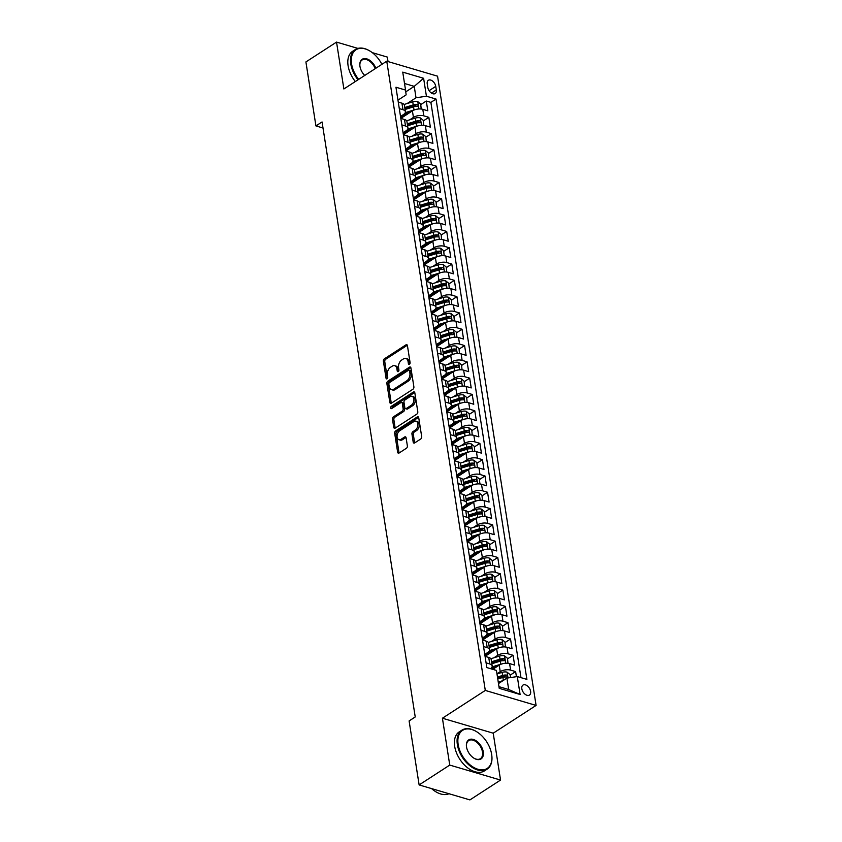 <?xml version="1.0" encoding="UTF-8"?>
<svg xmlns="http://www.w3.org/2000/svg" width="842" height="842" viewBox="0 0 842 842"><rect width="100%" height="100%" fill="white"/><g stroke="black" fill="none" stroke-linecap="round" stroke-linejoin="round"><path stroke-width="1.26" d="M409.433 364.312A1.274 0.81 -73.6 0 0 410.096 362.649L407.433 345.652A1.821 1.158 -73.6 0 0 406.749 344.683A1.821 1.158 -73.6 0 0 405.981 344.831L384.341 358.85A1.821 1.158 -73.6 0 0 383.384 361.229L386.046 378.226A1.274 0.81 -73.6 0 0 387.73 377.132L387.383 374.932A5.831 3.715 -73.6 0 1 390.435 367.322L392.235 366.154A5.831 3.715 -73.6 0 1 394.688 365.681A5.831 3.715 -73.6 0 1 396.887 368.785L397.235 370.985A1.274 0.81 -73.6 0 0 398.919 369.891L398.571 367.691A5.831 3.715 -73.6 0 1 401.613 360.081L403.423 358.913A5.831 3.715 -73.6 0 1 405.876 358.439A5.831 3.715 -73.6 0 1 408.075 361.544L408.412 363.744A1.274 0.81 -73.6 0 0 409.433 364.312M530.618 691.377A5.947 3.673 57.1 0 0 527.502 686.019A5.947 3.673 57.1 0 0 522.987 685.083A5.947 3.673 57.1 0 0 521.83 688.777A5.947 3.673 57.1 0 0 524.945 694.134A5.947 3.673 57.1 0 0 529.45 695.071A5.947 3.673 57.1 0 0 530.618 691.377M413.201 442.103A1.821 1.158 -73.6 0 0 413.896 443.081A1.821 1.158 -73.6 0 0 414.653 442.924L420.726 438.998A1.821 1.158 -73.6 0 0 421.684 436.619L418.727 417.737A1.821 1.158 -73.6 0 0 418.042 416.769A1.821 1.158 -73.6 0 0 417.274 416.916L395.624 430.936A1.821 1.158 -73.6 0 0 394.677 433.314L397.635 452.196A1.821 1.158 -73.6 0 0 398.319 453.164A1.821 1.158 -73.6 0 0 399.087 453.017L406.423 448.26A1.821 1.158 -73.6 0 0 407.37 445.881L406.107 437.808A1.821 1.158 -73.6 0 0 405.423 436.83A1.821 1.158 -73.6 0 0 404.655 436.977L401.013 439.335A4.873 3.105 -73.6 0 1 398.961 439.735A4.873 3.105 -73.6 0 1 397.077 435.693A4.873 3.105 -73.6 0 1 399.676 430.778L413.927 421.547A4.873 3.105 -73.6 0 1 415.98 421.147A4.873 3.105 -73.6 0 1 417.864 425.199A4.873 3.105 -73.6 0 1 415.264 430.104L412.896 431.651A1.821 1.158 -73.6 0 0 411.938 434.03L413.201 442.103L414.58 442.513A1.821 1.158 -73.6 0 0 414.685 442.913M442.418 718.215L449.754 765.083L419.127 784.923L469.92 799.9L500.548 780.06L493.212 733.193L536.091 705.428L485.297 690.44L442.418 718.215L493.212 733.193M357.903 48.404L336.537 42.1L343.873 88.968L386.752 61.192L485.297 690.44M336.537 42.1L305.909 61.94L315.929 125.921L323.002 128.005M419.127 784.923L409.107 720.931L415.232 716.963L322.054 121.953L315.929 125.921M412.938 389.236A1.821 1.158 -73.6 0 0 413.885 386.857L410.928 367.975A1.821 1.158 -73.6 0 0 410.243 366.996A1.821 1.158 -73.6 0 0 409.475 367.154L387.836 381.163A1.821 1.158 -73.6 0 0 386.878 383.552L389.835 402.423A1.821 1.158 -73.6 0 0 390.53 403.402A1.821 1.158 -73.6 0 0 391.288 403.255L412.938 389.236M414.832 392.856L417.79 411.738A1.821 1.158 -73.6 0 1 416.832 414.117L395.193 428.136A1.821 1.158 -73.6 0 1 394.424 428.283A1.821 1.158 -73.6 0 1 393.74 427.315L392.467 419.232A1.821 1.158 -73.6 0 1 393.425 416.853L402.202 411.17A1.821 1.158 -73.6 0 0 403.15 408.791L402.308 403.423A1.821 1.158 -73.6 0 0 401.623 402.455A1.821 1.158 -73.6 0 0 400.855 402.602L391.719 408.528A1.274 0.81 -73.6 0 1 391.372 406.286L413.38 392.035A1.821 1.158 -73.6 0 1 414.138 391.888A1.821 1.158 -73.6 0 1 414.832 392.856M516.43 676.694L515.63 671.59L510.147 675.137M496.959 673.779L500.232 671.663A7.431 3.41 -8.9 0 1 510.62 670.116L509.599 663.591L514.609 665.064L513.083 655.287L507.6 658.833M491.833 669.053L494.359 667.411M493.917 657.802L497.675 655.36A7.431 3.41 -8.9 0 1 508.063 653.813L507.042 647.288L512.062 648.772L510.526 638.983L505.042 642.541M484.939 655.56L491.802 651.108M491.36 641.499L495.117 639.067A7.431 3.41 -8.9 0 1 505.516 637.51L504.495 630.984L509.505 632.468L507.968 622.68L502.495 626.237M482.382 639.257L489.255 634.805M488.813 625.196L492.57 622.764A7.431 3.41 -8.9 0 1 502.958 621.207L501.937 614.681L506.947 616.165L505.421 606.387L499.938 609.934M479.835 622.954L486.697 618.502M486.255 608.892L490.012 606.461A7.431 3.41 -8.9 0 1 500.411 604.903L499.39 598.388L504.4 599.862L502.863 590.084L497.38 593.631M477.277 606.65L484.15 602.209M483.708 592.589L487.465 590.158A7.431 3.41 -8.9 0 1 497.854 588.6L496.833 582.085L501.843 583.559L500.316 573.781L494.833 577.328M474.73 590.347L481.592 585.906M481.15 576.286L484.908 573.855A7.431 3.41 -8.9 0 1 495.307 572.297L494.286 565.782L499.295 567.255L497.759 557.478L492.275 561.025M472.173 574.044L479.045 569.602M478.593 559.993L482.361 557.551A7.431 3.41 -8.9 0 1 492.749 556.004L491.728 549.479L496.738 550.952L495.212 541.174L489.728 544.721M469.625 557.751L476.488 553.299M476.046 543.69L479.803 541.248A7.431 3.41 -8.9 0 1 490.202 539.701L489.181 533.175L494.191 534.659L492.654 524.871L487.171 528.429M467.068 541.448L473.941 536.996M473.488 527.387L477.256 524.955A7.431 3.41 -8.9 0 1 487.644 523.398L486.623 516.872L491.633 518.356L490.107 508.568L484.624 512.125M464.51 525.145L471.383 520.693M470.941 511.083L474.699 508.652A7.431 3.41 -8.9 0 1 485.097 507.094L484.066 500.569L489.086 502.053L487.55 492.275L482.066 495.822M461.963 508.842L468.836 504.39M468.384 494.78L472.151 492.349A7.431 3.41 -8.9 0 1 482.54 490.791L481.519 484.276L486.529 485.75L485.003 475.972L479.519 479.519M459.406 492.538L466.279 488.097M465.837 478.477L469.594 476.046A7.431 3.41 -8.9 0 1 479.982 474.488L478.961 467.973L483.982 469.447L482.445 459.669L476.961 463.216M456.859 476.235L463.721 471.794M463.279 462.174L467.036 459.743A7.431 3.41 -8.9 0 1 477.435 458.185L476.414 451.67L481.424 453.143L479.887 443.366L474.414 446.913M454.301 459.932L461.174 455.49M460.732 445.881L464.489 443.439A7.431 3.41 -8.9 0 1 474.877 441.892L473.857 435.367L478.866 436.84L477.34 427.062L471.857 430.609M451.754 443.639L458.616 439.187M458.174 429.578L461.932 427.136A7.431 3.41 -8.9 0 1 472.33 425.589L471.31 419.063L476.319 420.547L474.783 410.759L469.299 414.317M449.196 427.336L456.069 422.884M455.627 413.275L459.385 410.833A7.431 3.41 -8.9 0 1 469.773 409.286L468.752 402.76L473.762 404.244L472.236 394.456L466.752 398.013M446.649 411.033L453.512 406.581M453.07 396.971L456.827 394.54A7.431 3.41 -8.9 0 1 467.226 392.982L466.205 386.457L471.215 387.941L469.678 378.163L464.195 381.71M444.092 394.73L450.965 390.278M450.512 380.668L454.28 378.237A7.431 3.41 -8.9 0 1 464.668 376.679L463.647 370.164L468.657 371.638L467.131 361.86L461.648 365.407M441.545 378.426L448.407 373.985M447.965 364.365L451.722 361.934A7.431 3.41 -8.9 0 1 462.121 360.376L461.1 353.861L466.11 355.335L464.573 345.557L459.09 349.104M438.987 362.123L445.86 357.682M445.407 348.062L449.175 345.63A7.431 3.41 -8.9 0 1 459.564 344.073L458.543 337.558L463.553 339.031L462.026 329.254L456.543 332.8M436.43 345.82L443.302 341.378M442.86 331.769L446.618 329.327A7.431 3.41 -8.9 0 1 457.017 327.78L455.985 321.255L461.006 322.728L459.469 312.95L453.985 316.497M433.883 329.527L440.755 325.075M440.303 315.466L444.071 313.024A7.431 3.41 -8.9 0 1 454.459 311.477L453.438 304.951L458.448 306.435L456.922 296.647L451.438 300.205M431.325 313.224L438.198 308.772M437.756 299.163L441.513 296.721A7.431 3.41 -8.9 0 1 451.901 295.174L450.88 288.648L455.901 290.132L454.364 280.344L448.881 283.901M428.778 296.921L435.64 292.469M435.198 282.859L438.966 280.428A7.431 3.41 -8.9 0 1 449.354 278.87L448.333 272.345L453.343 273.829L451.807 264.051L446.334 267.598M426.22 280.618L433.093 276.165M432.651 266.556L436.409 264.125A7.431 3.41 -8.9 0 1 446.797 262.567L445.776 256.052L450.786 257.526L449.26 247.748L443.776 251.295M423.673 264.314L430.536 259.862M430.094 250.253L433.851 247.822A7.431 3.41 -8.9 0 1 444.25 246.264L443.229 239.749L448.239 241.222L446.702 231.445L441.219 234.992M421.116 248.011L427.989 243.57M427.547 233.95L431.304 231.518A7.431 3.41 -8.9 0 1 441.692 229.961L440.671 223.446L445.681 224.919L444.155 215.142L438.671 218.688M418.569 231.708L425.431 227.266M424.989 217.657L428.746 215.215A7.431 3.41 -8.9 0 1 439.145 213.668L438.124 207.143L443.134 208.616L441.597 198.838L436.114 202.385M416.011 215.415L422.884 210.963M422.431 201.354L426.199 198.912A7.431 3.41 -8.9 0 1 436.588 197.365L435.567 190.839L440.577 192.323L439.05 182.535L433.567 186.093M413.464 199.112L420.326 194.66M419.884 185.051L423.642 182.609A7.431 3.41 -8.9 0 1 434.04 181.062L433.02 174.536L438.029 176.02L436.493 166.232L431.009 169.789M410.907 182.809L417.779 178.357M417.327 168.747L421.095 166.316A7.431 3.41 -8.9 0 1 431.483 164.758L430.462 158.233L435.472 159.717L433.946 149.939L428.462 153.486M408.349 166.505L415.222 162.053M414.78 152.444L418.537 150.013A7.431 3.41 -8.9 0 1 428.936 148.455L427.904 141.94L432.925 143.414L431.388 133.636L425.905 137.183M405.802 150.202L412.675 145.75M412.222 136.141L415.99 133.71A7.431 3.41 -8.9 0 1 426.378 132.152L425.357 125.637L430.367 127.11L428.841 117.333L423.821 115.849A7.431 3.41 171.1 0 0 413.433 117.406L409.675 119.838M403.244 133.899L410.117 129.458M423.358 120.88L428.841 117.333M509.599 663.591A7.431 3.41 171.1 0 0 499.211 665.148L492.759 669.327M507.042 647.288A7.431 3.41 171.1 0 0 496.654 648.845L485.066 656.35L488.728 657.434A7.431 3.41 171.1 0 1 491.17 659.465L492.191 665.98A7.431 3.41 -8.9 0 1 490.486 668.653M504.495 630.984A7.431 3.41 171.1 0 0 494.096 632.542L482.508 640.046M501.937 614.681A7.431 3.41 171.1 0 0 491.549 616.239L479.961 623.743L483.624 624.838A7.431 3.41 171.1 0 1 486.066 626.858L487.086 633.373A7.431 3.41 -8.9 0 1 485.234 636.152L482.203 638.11M499.39 598.388A7.431 3.41 171.1 0 0 488.992 599.936L477.403 607.45L481.077 608.534A7.431 3.41 171.1 0 1 483.508 610.555L484.539 617.081A7.431 3.41 -8.9 0 1 482.687 619.849L479.656 621.806M496.833 582.085A7.431 3.41 171.1 0 0 486.444 583.632L474.846 591.147L478.519 592.231A7.431 3.41 171.1 0 1 480.961 594.252L481.982 600.778A7.431 3.41 -8.9 0 1 480.129 603.546L477.098 605.503M494.286 565.782A7.431 3.41 171.1 0 0 483.887 567.34L472.299 574.844L475.972 575.928A7.431 3.41 171.1 0 1 478.403 577.949L479.424 584.474A7.431 3.41 -8.9 0 1 477.582 587.242L474.551 589.211M491.728 549.479A7.431 3.41 171.1 0 0 481.34 551.036L469.741 558.541L473.415 559.625A7.431 3.41 171.1 0 1 475.856 561.646L476.877 568.171A7.431 3.41 -8.9 0 1 475.025 570.939L471.994 572.907M489.181 533.175A7.431 3.41 171.1 0 0 478.782 534.733L467.194 542.237L470.857 543.322A7.431 3.41 171.1 0 1 473.299 545.353L474.32 551.868A7.431 3.41 -8.9 0 1 472.478 554.636L469.447 556.604M486.623 516.872A7.431 3.41 171.1 0 0 476.235 518.43L464.637 525.934L468.31 527.018A7.431 3.41 171.1 0 1 470.752 529.05L471.773 535.565A7.431 3.41 -8.9 0 1 469.92 538.333L466.889 540.301M484.066 500.569A7.431 3.41 171.1 0 0 473.678 502.127L462.09 509.631L465.752 510.726A7.431 3.41 171.1 0 1 468.194 512.746L469.215 519.261A7.431 3.41 -8.9 0 1 467.363 522.04L464.331 523.998M481.519 484.276A7.431 3.41 171.1 0 0 471.131 485.823L459.532 493.338L463.205 494.422A7.431 3.41 171.1 0 1 465.647 496.443L466.668 502.969A7.431 3.41 -8.9 0 1 464.816 505.737L461.784 507.694M478.961 467.973A7.431 3.41 171.1 0 0 468.573 469.52L456.985 477.035L460.648 478.119A7.431 3.41 171.1 0 1 463.089 480.14L464.11 486.665A7.431 3.41 -8.9 0 1 462.258 489.434L459.227 491.391M476.414 451.67A7.431 3.41 171.1 0 0 466.015 453.228L454.427 460.732L458.101 461.816A7.431 3.41 171.1 0 1 460.542 463.837L461.563 470.362A7.431 3.41 -8.9 0 1 459.711 473.13L456.68 475.098M473.857 435.367A7.431 3.41 171.1 0 0 463.468 436.924L451.88 444.429L455.543 445.513A7.431 3.41 171.1 0 1 457.985 447.534L459.006 454.059A7.431 3.41 -8.9 0 1 457.153 456.827L454.122 458.795M471.31 419.063A7.431 3.41 171.1 0 0 460.911 420.621L449.323 428.125L452.996 429.209A7.431 3.41 171.1 0 1 455.427 431.241L456.459 437.756A7.431 3.41 -8.9 0 1 454.606 440.524L451.575 442.492M468.752 402.76A7.431 3.41 171.1 0 0 458.364 404.318L446.765 411.822L450.438 412.906A7.431 3.41 171.1 0 1 452.88 414.938L453.901 421.453A7.431 3.41 -8.9 0 1 452.049 424.221L449.018 426.189M466.205 386.457A7.431 3.41 171.1 0 0 455.806 388.015L444.218 395.519L447.891 396.614A7.431 3.41 171.1 0 1 450.323 398.634L451.344 405.149A7.431 3.41 -8.9 0 1 449.502 407.928L446.47 409.886M463.647 370.164A7.431 3.41 171.1 0 0 453.259 371.711L441.661 379.226L445.334 380.31A7.431 3.41 171.1 0 1 447.776 382.331L448.797 388.857A7.431 3.41 -8.9 0 1 446.944 391.625L443.913 393.582M461.1 353.861A7.431 3.41 171.1 0 0 450.702 355.408L439.114 362.923L442.776 364.007A7.431 3.41 171.1 0 1 445.218 366.028L446.239 372.553A7.431 3.41 -8.9 0 1 444.397 375.322L441.366 377.279M458.543 337.558A7.431 3.41 171.1 0 0 448.154 339.115L436.556 346.62L440.229 347.704A7.431 3.41 171.1 0 1 442.671 349.725L443.692 356.25A7.431 3.41 -8.9 0 1 441.839 359.018L438.808 360.976M455.985 321.255A7.431 3.41 171.1 0 0 445.597 322.812L434.009 330.317L437.672 331.401A7.431 3.41 171.1 0 1 440.113 333.421L441.134 339.947A7.431 3.41 -8.9 0 1 439.292 342.715L436.251 344.683M453.438 304.951A7.431 3.41 171.1 0 0 443.05 306.509L431.451 314.013L435.125 315.097A7.431 3.41 171.1 0 1 437.566 317.129L438.587 323.644A7.431 3.41 -8.9 0 1 436.735 326.412L433.704 328.38M450.88 288.648A7.431 3.41 171.1 0 0 440.492 290.206L428.904 297.71L432.567 298.794A7.431 3.41 171.1 0 1 435.009 300.826L436.03 307.341A7.431 3.41 -8.9 0 1 434.177 310.109L431.146 312.077M448.333 272.345A7.431 3.41 171.1 0 0 437.935 273.903L426.347 281.407M445.776 256.052A7.431 3.41 171.1 0 0 435.388 257.599L423.8 265.114L427.462 266.198A7.431 3.41 171.1 0 1 429.904 268.219L430.925 274.745A7.431 3.41 -8.9 0 1 429.073 277.513L426.041 279.47M443.229 239.749A7.431 3.41 171.1 0 0 432.83 241.296L421.242 248.811L424.915 249.895A7.431 3.41 171.1 0 1 427.347 251.916L428.378 258.441A7.431 3.41 -8.9 0 1 426.526 261.209L423.494 263.167M440.671 223.446A7.431 3.41 171.1 0 0 430.283 224.993L418.685 232.508L422.358 233.592A7.431 3.41 171.1 0 1 424.8 235.613L425.82 242.138A7.431 3.41 -8.9 0 1 423.968 244.906L420.937 246.864M438.124 207.143A7.431 3.41 171.1 0 0 427.725 208.7L416.137 216.205L419.811 217.289A7.431 3.41 171.1 0 1 422.242 219.309L423.263 225.835A7.431 3.41 -8.9 0 1 421.421 228.603L418.39 230.571M435.567 190.839A7.431 3.41 171.1 0 0 425.178 192.397L413.58 199.901L417.253 200.985A7.431 3.41 171.1 0 1 419.695 203.017L420.716 209.532A7.431 3.41 -8.9 0 1 418.863 212.3L415.832 214.268M433.02 174.536A7.431 3.41 171.1 0 0 422.621 176.094L411.033 183.598L414.696 184.682A7.431 3.41 171.1 0 1 417.137 186.714L418.158 193.228A7.431 3.41 -8.9 0 1 416.316 195.997L413.285 197.965M430.462 158.233A7.431 3.41 171.1 0 0 420.074 159.791L408.475 167.295L412.148 168.379A7.431 3.41 171.1 0 1 414.59 170.41L415.611 176.925A7.431 3.41 -8.9 0 1 413.759 179.693L410.728 181.661M427.904 141.94A7.431 3.41 171.1 0 0 417.516 143.487L405.928 150.992L409.591 152.086A7.431 3.41 171.1 0 1 412.033 154.107L413.054 160.622A7.431 3.41 -8.9 0 1 411.212 163.401L408.17 165.358M425.357 125.637A7.431 3.41 171.1 0 0 414.969 127.184L403.371 134.699L407.044 135.783A7.431 3.41 171.1 0 1 409.486 137.804L410.507 144.329A7.431 3.41 -8.9 0 1 408.654 147.097L405.623 149.055M427.231 83.863L427.799 87.452A5.757 3.557 57.1 0 0 430.82 92.631A5.757 3.557 57.1 0 0 435.177 93.536A5.757 3.557 57.1 0 0 436.303 89.957L435.746 86.379A5.757 3.557 57.1 0 0 432.725 81.19A5.757 3.557 57.1 0 0 428.357 80.285A5.757 3.557 57.1 0 0 427.231 83.863M536.091 705.428L437.556 76.18L386.752 61.192M498.969 686.662L508.694 689.524L506.905 678.115L517.293 676.558L526.903 679.399L436.03 99.051L426.42 96.22L416.022 97.777L407.118 103.545M517.293 676.558L520.103 694.492L499.232 688.335L496.433 670.411L486.823 667.569L395.94 87.231L405.549 90.062L402.739 72.128L423.61 78.285L426.42 96.22M484.76 654.413L487.792 652.445A7.431 3.41 -8.9 0 0 489.644 649.677L488.623 643.162A7.431 3.41 171.1 0 0 486.181 641.13L482.508 640.057M428.599 295.774L431.63 293.805A7.431 3.41 -8.9 0 0 433.483 291.037L432.462 284.522A7.431 3.41 171.1 0 0 430.02 282.502L426.347 281.417M403.065 132.752L406.097 130.794A7.431 3.41 -8.9 0 0 407.949 128.026L406.928 121.501A7.431 3.41 171.1 0 0 404.486 119.48L400.824 118.396L412.412 110.881A7.431 3.41 171.1 0 1 422.8 109.334L427.82 110.807L426.284 101.029L430.883 102.387L436.03 99.051M400.518 116.459L403.55 114.491A7.431 3.41 171.1 0 0 405.402 111.723A7.431 3.41 171.1 0 0 402.96 109.702L399.287 108.618M405.402 111.723L404.381 105.197A7.431 3.41 171.1 0 0 401.939 103.177L398.266 102.093M486.087 662.875L489.749 663.959A7.431 3.41 -8.9 0 1 492.191 665.98M483.529 646.572L487.202 647.656A7.431 3.41 -8.9 0 1 489.644 649.677M480.982 630.269L484.645 631.353A7.431 3.41 -8.9 0 1 487.086 633.373M478.424 613.965L482.098 615.049A7.431 3.41 -8.9 0 1 484.539 617.081M475.877 597.673L479.54 598.746A7.431 3.41 -8.9 0 1 481.982 600.778M473.32 581.369L476.993 582.453A7.431 3.41 -8.9 0 1 479.424 584.474M470.762 565.066L474.435 566.15A7.431 3.41 -8.9 0 1 476.877 568.171M468.215 548.763L471.878 549.847A7.431 3.41 -8.9 0 1 474.32 551.868M465.658 532.46L469.331 533.544A7.431 3.41 -8.9 0 1 471.773 535.565M463.111 516.157L466.773 517.241A7.431 3.41 -8.9 0 1 469.215 519.261M460.553 499.853L464.226 500.937A7.431 3.41 -8.9 0 1 466.668 502.969M458.006 483.561L461.669 484.634A7.431 3.41 -8.9 0 1 464.11 486.665M455.448 467.257L459.122 468.341A7.431 3.41 -8.9 0 1 461.563 470.362M452.901 450.954L456.564 452.038A7.431 3.41 -8.9 0 1 459.006 454.059M450.344 434.651L454.017 435.735A7.431 3.41 -8.9 0 1 456.459 437.756M447.797 418.348L451.459 419.432A7.431 3.41 -8.9 0 1 453.901 421.453M445.239 402.044L448.912 403.129A7.431 3.41 -8.9 0 1 451.344 405.149M442.682 385.741L446.355 386.825A7.431 3.41 -8.9 0 1 448.797 388.857M440.134 369.449L443.797 370.522A7.431 3.41 -8.9 0 1 446.239 372.553M437.577 353.145L441.25 354.219A7.431 3.41 -8.9 0 1 443.692 356.25M435.03 336.842L438.693 337.926A7.431 3.41 -8.9 0 1 441.134 339.947M432.472 320.539L436.145 321.623A7.431 3.41 -8.9 0 1 438.587 323.644M429.925 304.236L433.588 305.32A7.431 3.41 -8.9 0 1 436.03 307.341M427.368 287.932L431.041 289.017A7.431 3.41 -8.9 0 1 433.483 291.037M424.821 271.629L428.483 272.713A7.431 3.41 -8.9 0 1 430.925 274.745M422.263 255.337L425.936 256.41A7.431 3.41 -8.9 0 1 428.378 258.441M419.716 239.033L423.379 240.107A7.431 3.41 -8.9 0 1 425.82 242.138M417.158 222.73L420.832 223.814A7.431 3.41 -8.9 0 1 423.263 225.835M414.601 206.427L418.274 207.511A7.431 3.41 -8.9 0 1 420.716 209.532M412.054 190.124L415.716 191.208A7.431 3.41 -8.9 0 1 418.158 193.228M409.496 173.82L413.169 174.904A7.431 3.41 -8.9 0 1 415.611 176.925M406.949 157.517L410.612 158.601A7.431 3.41 -8.9 0 1 413.054 160.622M404.392 141.224L408.065 142.298A7.431 3.41 -8.9 0 1 410.507 144.329M401.844 124.921L405.507 125.995A7.431 3.41 -8.9 0 1 407.949 128.026M426.378 132.152L431.388 133.636M428.936 148.455L433.946 149.939M431.483 164.758L436.493 166.232M434.04 181.062L439.05 182.535M436.588 197.365L441.597 198.838M439.145 213.668L444.155 215.142M441.692 229.961L446.702 231.445M444.25 246.264L449.26 247.748M446.797 262.567L451.807 264.051M449.354 278.87L454.364 280.344M451.901 295.174L456.922 296.647M454.459 311.477L459.469 312.95M457.017 327.78L462.026 329.254M459.564 344.073L464.573 345.557M462.121 360.376L467.131 361.86M464.668 376.679L469.678 378.163M467.226 392.982L472.236 394.456M469.773 409.286L474.783 410.759M472.33 425.589L477.34 427.062M474.877 441.892L479.887 443.366M477.435 458.185L482.445 459.669M479.982 474.488L485.003 475.972M482.54 490.791L487.55 492.275M485.097 507.094L490.107 508.568M487.644 523.398L492.654 524.871M490.202 539.701L495.212 541.174M492.749 556.004L497.759 557.478M495.307 572.297L500.316 573.781M497.854 588.6L502.863 590.084M500.411 604.903L505.421 606.387M502.958 621.207L507.968 622.68M505.516 637.51L510.526 638.983M508.063 653.813L513.083 655.287M510.62 670.116L515.63 671.59M520.966 677.642L430.883 102.387M506.905 678.115L498.485 683.567M416.022 97.777L414.243 86.358L404.518 83.495M405.77 91.841L414.243 86.358L423.61 78.285M397.961 100.156L406.139 94.862L405.549 90.062M388.036 61.571L387.331 57.077L372.29 52.646M449.754 765.083L500.548 780.06M400.697 117.596L407.56 113.154M420.8 104.576L426.284 101.029M520.103 694.492L508.694 689.524M409.77 363.986L409.444 361.944A5.831 3.715 -73.6 0 0 407.244 358.839L405.876 358.439M394.688 365.681L396.066 366.081A5.831 3.715 -73.6 0 1 398.255 369.185L398.582 371.238M407.328 345.252L385.71 359.25A1.821 1.158 -73.6 0 0 384.762 361.628L387.394 378.479M410.822 367.575L389.204 381.573A1.821 1.158 -73.6 0 0 388.257 383.952L391.214 402.834A1.821 1.158 -73.6 0 0 391.32 403.234M409.528 370.817A1.274 0.81 -73.6 0 0 408.507 370.248L389.509 382.552A1.274 0.81 -73.6 0 0 388.846 384.215L389.204 386.541A5.831 3.715 -73.6 0 0 391.404 389.646A5.831 3.715 -73.6 0 0 393.856 389.162L406.844 380.752A5.831 3.715 -73.6 0 0 409.886 373.143L409.528 370.817L410.896 371.227A1.274 0.81 -73.6 0 0 410.412 370.543L409.044 370.143M391.404 389.646L392.772 390.046A5.831 3.715 -73.6 0 0 395.224 389.572L393.856 389.162M410.896 371.227L411.264 373.543A5.831 3.715 -73.6 0 1 408.212 381.163L395.224 389.572M401.623 402.455L403.002 402.865A1.821 1.158 -73.6 0 1 403.686 403.834L404.528 409.191A1.821 1.158 -73.6 0 1 403.571 411.57L394.793 417.253A1.821 1.158 -73.6 0 0 393.845 419.632L395.108 427.715A1.821 1.158 -73.6 0 0 395.214 428.115M414.717 392.456L392.74 406.686A1.274 0.81 -73.6 0 0 392.067 408.296M411.306 405.265A4.873 3.105 -73.6 0 0 413.906 400.35A4.873 3.105 -73.6 0 0 412.022 396.308A4.873 3.105 -73.6 0 0 409.97 396.708L404.949 399.961A1.821 1.158 -73.6 0 0 403.992 402.339L404.834 407.696A1.821 1.158 -73.6 0 0 405.518 408.665A1.821 1.158 -73.6 0 0 406.286 408.517L411.306 405.265L412.685 405.676A4.873 3.105 -73.6 0 0 415.274 400.76A4.873 3.105 -73.6 0 0 413.39 396.708L412.022 396.308M405.518 408.665L406.897 409.075A1.821 1.158 -73.6 0 0 407.665 408.917L406.286 408.517M412.685 405.676L407.665 408.917M415.98 421.147L417.348 421.558A4.873 3.105 -73.6 0 1 419.232 425.599A4.873 3.105 -73.6 0 1 416.643 430.515L414.264 432.051A1.821 1.158 -73.6 0 0 413.317 434.43L414.58 442.513M398.961 439.735L400.339 440.145A4.873 3.105 -73.6 0 0 402.392 439.745L401.013 439.335M406.002 437.408L402.392 439.745M418.611 417.337L397.003 431.336A1.821 1.158 -73.6 0 0 396.045 433.714L399.003 452.596A1.821 1.158 -73.6 0 0 399.119 452.996M421.179 109.018L420.716 104.029L417.716 101.587A4.926 2.263 171.1 0 0 412.748 101.808L404.076 104.482M414.874 109.734A4.926 2.263 171.1 0 0 414.022 109.955L405.276 112.649M410.138 112.354L403.823 114.301M405.044 109.481L413.538 106.86A4.926 2.263 -8.9 0 1 417.327 106.439C418.485 105.966 418.379 105.313 417.022 104.482A4.926 2.263 171.1 0 0 413.233 104.903L404.739 107.523M404.918 108.671L414.106 105.839A2.505 1.147 -8.9 0 1 415.253 105.618L417.022 104.482M417.327 106.439L417.885 106.324M381.91 64.339A22.66 14.019 57.1 0 0 369.985 51.067A22.66 14.019 57.1 0 0 351.567 63.855A22.66 14.019 57.1 0 0 358.681 79.38M358.018 79.811A23.218 14.367 -122.9 0 1 350.788 63.971A23.218 14.367 -122.9 0 1 355.324 49.552A23.218 14.367 -122.9 0 1 369.659 50.878A23.218 14.367 -122.9 0 1 369.827 50.973M364.723 75.464A11.335 7.01 -122.9 0 1 359.944 66.329A11.335 7.01 -122.9 0 1 359.892 65.939A11.335 7.01 -122.9 0 1 365.702 58.624A11.335 7.01 -122.9 0 1 375.869 68.244M355.324 81.548A23.218 14.367 -122.9 0 1 348.093 65.718A23.218 14.367 -122.9 0 1 352.63 51.288L355.324 49.552M375.195 68.686A10.778 6.662 57.1 0 0 362.092 59.992A10.778 6.662 57.1 0 0 359.913 66.129M491.644 754.337A22.66 14.019 57.1 0 0 476.561 731.666A22.66 14.019 57.1 0 0 458.143 744.454A22.66 14.019 57.1 0 0 477.677 769.188A22.66 14.019 57.1 0 0 491.76 755.127A22.66 14.019 57.1 0 0 491.644 754.337M491.781 755.316A23.218 14.367 -122.9 0 1 491.802 755.506A23.218 14.367 -122.9 0 1 487.15 769.125A23.218 14.367 -122.9 0 1 469.552 765.473A23.218 14.367 -122.9 0 1 457.364 744.57A23.218 14.367 -122.9 0 1 461.911 730.14A23.218 14.367 -122.9 0 1 476.235 731.466A23.218 14.367 -122.9 0 1 476.404 731.572M483.266 751.864A11.335 7.01 -122.9 0 1 474.067 758.263A11.335 7.01 -122.9 0 1 466.521 746.928A11.335 7.01 -122.9 0 1 466.468 746.528A11.335 7.01 -122.9 0 1 473.509 739.508A11.335 7.01 -122.9 0 1 483.266 751.864M473.899 758.158A10.778 6.662 57.1 0 0 480.382 758.684A10.778 6.662 57.1 0 0 482.487 751.98A10.778 6.662 57.1 0 0 476.835 742.286A10.778 6.662 57.1 0 0 468.668 740.592A10.778 6.662 57.1 0 0 466.489 746.728M487.15 769.125L484.455 770.872A23.218 14.367 -122.9 0 1 466.857 767.209A23.218 14.367 -122.9 0 1 454.669 746.317A23.218 14.367 -122.9 0 1 459.206 731.887L461.911 730.14M448.986 793.722A23.218 14.367 -122.9 0 1 431.578 788.586M423.737 125.321L423.263 120.332L420.263 117.891A4.926 2.263 171.1 0 0 415.295 118.112L406.623 120.785M417.432 126.037A4.926 2.263 171.1 0 0 416.569 126.258L407.833 128.952M412.685 128.658L406.381 130.605M407.602 125.774L416.085 123.164A4.926 2.263 -8.9 0 1 419.874 122.743C421.032 122.269 420.926 121.616 419.569 120.785A4.926 2.263 171.1 0 0 415.78 121.206L407.296 123.827M407.475 124.974L416.664 122.143A2.505 1.147 -8.9 0 1 417.811 121.922L419.569 120.785M419.874 122.743L420.432 122.627M426.284 141.624L425.82 136.636L422.821 134.194A4.926 2.263 171.1 0 0 417.853 134.415L409.18 137.078M419.979 142.34A4.926 2.263 171.1 0 0 419.127 142.561L410.38 145.256M415.243 144.961L408.928 146.908M410.149 142.077L418.642 139.467A4.926 2.263 -8.9 0 1 422.431 139.035C423.589 138.572 423.484 137.92 422.126 137.088A4.926 2.263 171.1 0 0 418.337 137.509L409.843 140.119M410.022 141.277L419.211 138.446A2.505 1.147 -8.9 0 1 420.358 138.225L422.126 137.088M422.431 139.035L422.989 138.93M428.841 157.917L428.378 152.939L425.368 150.497A4.926 2.263 171.1 0 0 420.4 150.718L411.727 153.381M422.537 158.643A4.926 2.263 171.1 0 0 421.674 158.864L412.938 161.559M417.79 161.264L411.485 163.211M412.706 158.38L421.189 155.77A4.926 2.263 -8.9 0 1 424.978 155.338C426.136 154.875 426.041 154.223 424.673 153.381A4.926 2.263 171.1 0 0 420.884 153.812L412.401 156.423M412.58 157.57L421.768 154.749A2.505 1.147 -8.9 0 1 422.916 154.528L424.673 153.381M424.978 155.338L425.536 155.233M431.399 174.22L430.925 169.231L427.925 166.8A4.926 2.263 171.1 0 0 422.958 167.011L414.285 169.684M425.084 174.947A4.926 2.263 171.1 0 0 424.231 175.168L415.485 177.862M420.347 177.567L414.032 179.514M415.253 174.683L423.747 172.073A4.926 2.263 -8.9 0 1 427.536 171.642C428.694 171.179 428.589 170.526 427.231 169.684A4.926 2.263 171.1 0 0 423.442 170.116L414.948 172.726M415.127 173.873L424.315 171.042A2.505 1.147 -8.9 0 1 425.463 170.831L427.231 169.684M427.536 171.642L428.094 171.536M433.946 190.524L433.483 185.535L430.472 183.093A4.926 2.263 171.1 0 0 425.505 183.314L416.843 185.987M427.641 191.25A4.926 2.263 171.1 0 0 426.789 191.471L418.042 194.165M422.905 193.87L416.59 195.807M417.811 190.987L426.294 188.366A4.926 2.263 -8.9 0 1 430.083 187.945C431.241 187.471 431.146 186.819 429.778 185.987A4.926 2.263 171.1 0 0 425.989 186.419L417.506 189.029M417.685 190.176L426.873 187.345A2.505 1.147 -8.9 0 1 428.02 187.135L429.778 185.987M430.083 187.945L430.641 187.84M436.503 206.827L436.03 201.838L433.03 199.396A4.926 2.263 171.1 0 0 428.062 199.617L419.39 202.29M430.188 207.542A4.926 2.263 171.1 0 0 429.336 207.774L420.59 210.458M425.452 210.174L419.137 212.11M420.358 207.29L428.852 204.669A4.926 2.263 -8.9 0 1 432.641 204.248C433.798 203.775 433.693 203.122 432.335 202.29A4.926 2.263 171.1 0 0 428.546 202.712L420.053 205.332M420.232 206.479L429.42 203.648A2.505 1.147 -8.9 0 1 430.567 203.427L432.335 202.29M432.641 204.248L433.198 204.132M439.05 223.13L438.587 218.141L435.588 215.699A4.926 2.263 171.1 0 0 430.609 215.92L421.947 218.594M432.746 223.846A4.926 2.263 171.1 0 0 431.893 224.067L423.147 226.761M428.01 226.477L421.695 228.414M422.916 223.593L431.409 220.972A4.926 2.263 -8.9 0 1 435.198 220.551C436.345 220.078 436.251 219.425 434.882 218.594A4.926 2.263 171.1 0 0 431.093 219.015L422.61 221.635M422.789 222.783L431.978 219.951A2.505 1.147 -8.9 0 1 433.125 219.73L434.882 218.594M435.198 220.551L435.756 220.436M441.608 239.433L441.134 234.444L438.135 232.003A4.926 2.263 171.1 0 0 433.167 232.224L424.494 234.897M435.293 240.149A4.926 2.263 171.1 0 0 434.44 240.37L425.705 243.064M430.557 242.77L424.242 244.717M425.473 239.886L433.956 237.276A4.926 2.263 -8.9 0 1 437.745 236.855C438.903 236.381 438.798 235.728 437.44 234.897A4.926 2.263 171.1 0 0 433.651 235.318L425.157 237.939M425.347 239.086L434.535 236.255A2.505 1.147 -8.9 0 1 435.682 236.034L437.44 234.897M437.745 236.855L438.303 236.739M444.155 255.736L443.692 250.748L440.692 248.306A4.926 2.263 171.1 0 0 435.714 248.527L427.052 251.19M437.851 256.452A4.926 2.263 171.1 0 0 436.998 256.673L428.252 259.368M433.114 259.073L426.799 261.02M428.02 256.189L436.514 253.579A4.926 2.263 -8.9 0 1 440.303 253.147C441.461 252.684 441.355 252.032 439.998 251.2A4.926 2.263 171.1 0 0 436.209 251.621L427.715 254.231M427.894 255.389L437.082 252.558A2.505 1.147 -8.9 0 1 438.229 252.337L439.998 251.2M440.303 253.147L440.861 253.042M446.713 272.04L446.239 267.051L443.239 264.609A4.926 2.263 171.1 0 0 438.272 264.83L429.599 267.493M440.408 272.755A4.926 2.263 171.1 0 0 439.545 272.976L430.809 275.671M435.661 275.376L429.357 277.323M430.578 272.492L439.061 269.882A4.926 2.263 -8.9 0 1 442.85 269.451C444.008 268.987 443.902 268.335 442.545 267.493A4.926 2.263 171.1 0 0 438.756 267.924L430.273 270.535M430.451 271.682L439.64 268.861A2.505 1.147 -8.9 0 1 440.787 268.64L442.545 267.493M442.85 269.451L443.408 269.345M449.26 288.332L448.797 283.344L445.797 280.912A4.926 2.263 171.1 0 0 440.829 281.123L432.156 283.796M442.955 289.059A4.926 2.263 171.1 0 0 442.103 289.28L433.356 291.974M438.219 291.679L431.904 293.626M433.125 288.795L441.618 286.185A4.926 2.263 -8.9 0 1 445.407 285.754C446.565 285.291 446.46 284.638 445.102 283.796A4.926 2.263 171.1 0 0 441.313 284.228L432.82 286.838M432.998 287.985L442.187 285.154A2.505 1.147 -8.9 0 1 443.334 284.943L445.102 283.796M445.407 285.754L445.965 285.648M451.817 304.636L451.344 299.647L448.344 297.205A4.926 2.263 171.1 0 0 443.376 297.426L434.704 300.099M445.513 305.362A4.926 2.263 171.1 0 0 444.65 305.583L435.914 308.277M440.766 307.983L434.461 309.93M435.682 305.099L444.166 302.478A4.926 2.263 -8.9 0 1 447.955 302.057C449.112 301.583 449.007 300.931 447.649 300.099A4.926 2.263 171.1 0 0 443.86 300.531L435.377 303.141M435.556 304.288L444.744 301.457A2.505 1.147 -8.9 0 1 445.892 301.247L447.649 300.099M447.955 302.057L448.512 301.952M454.364 320.939L453.901 315.95L450.902 313.508A4.926 2.263 171.1 0 0 445.934 313.729L437.261 316.403M448.06 321.655A4.926 2.263 171.1 0 0 447.207 321.886L438.461 324.57M443.324 324.286L437.009 326.222M438.229 321.402L446.723 318.781A4.926 2.263 -8.9 0 1 450.512 318.36C451.67 317.887 451.565 317.234 450.207 316.403A4.926 2.263 171.1 0 0 446.418 316.824L437.924 319.444M438.103 320.591L447.291 317.76A2.505 1.147 -8.9 0 1 448.439 317.539L450.207 316.403M450.512 318.36L451.07 318.244M456.922 337.242L456.459 332.253L453.449 329.811A4.926 2.263 171.1 0 0 448.481 330.032L439.808 332.706M450.617 337.958A4.926 2.263 171.1 0 0 449.754 338.179L441.019 340.873M445.871 340.589L439.566 342.526M440.787 337.705L449.27 335.084A4.926 2.263 -8.9 0 1 453.059 334.663C454.217 334.19 454.122 333.537 452.754 332.706A4.926 2.263 171.1 0 0 448.965 333.127L440.482 335.748M440.661 336.895L449.849 334.063A2.505 1.147 -8.9 0 1 450.996 333.842L452.754 332.706M453.059 334.663L453.617 334.548M459.479 353.545L459.006 348.556L456.006 346.115A4.926 2.263 171.1 0 0 451.038 346.336L442.366 349.009M453.164 354.261A4.926 2.263 171.1 0 0 452.312 354.482L443.566 357.176M448.428 356.882L442.113 358.829M443.334 353.998L451.828 351.388A4.926 2.263 -8.9 0 1 455.617 350.967C456.774 350.493 456.669 349.84 455.312 349.009A4.926 2.263 171.1 0 0 451.522 349.43L443.029 352.051M443.208 353.198L452.396 350.367A2.505 1.147 -8.9 0 1 453.543 350.146L455.312 349.009M455.617 350.967L456.175 350.851M462.026 369.849L461.563 364.86L458.553 362.418A4.926 2.263 171.1 0 0 453.585 362.639L444.923 365.302M455.722 370.564A4.926 2.263 171.1 0 0 454.869 370.785L446.123 373.48M450.986 373.185L444.671 375.132M445.892 370.301L454.375 367.691A4.926 2.263 -8.9 0 1 458.164 367.259C459.322 366.796 459.227 366.144 457.859 365.312A4.926 2.263 171.1 0 0 454.07 365.733L445.586 368.343M445.765 369.501L454.954 366.67A2.505 1.147 -8.9 0 1 456.101 366.449L457.859 365.312M458.164 367.259L458.722 367.154M464.584 386.152L464.11 381.163L461.111 378.721A4.926 2.263 171.1 0 0 456.143 378.942L447.47 381.605M458.269 386.867A4.926 2.263 171.1 0 0 457.417 387.088L448.67 389.783M453.533 389.488L447.218 391.435M448.439 386.604L456.932 383.994A4.926 2.263 -8.9 0 1 460.721 383.563C461.879 383.099 461.774 382.447 460.416 381.605A4.926 2.263 171.1 0 0 456.627 382.036L448.133 384.647M448.312 385.794L457.501 382.973A2.505 1.147 -8.9 0 1 458.648 382.752L460.416 381.605M460.721 383.563L461.279 383.457M467.131 402.444L466.668 397.456L463.668 395.024A4.926 2.263 171.1 0 0 458.69 395.235L450.028 397.908M460.827 403.171A4.926 2.263 171.1 0 0 459.974 403.392L451.228 406.086M456.09 405.791L449.775 407.738M450.996 402.908L459.49 400.297A4.926 2.263 -8.9 0 1 463.279 399.866C464.426 399.403 464.331 398.75 462.963 397.908A4.926 2.263 171.1 0 0 459.174 398.34L450.691 400.95M450.87 402.097L460.058 399.266A2.505 1.147 -8.9 0 1 461.205 399.055L462.963 397.908M463.279 399.866L463.837 399.761M469.689 418.748L469.215 413.759L466.215 411.317A4.926 2.263 171.1 0 0 461.248 411.538L452.575 414.211M463.374 419.474A4.926 2.263 171.1 0 0 462.521 419.695L453.785 422.389M458.637 422.095L452.322 424.042M453.554 419.211L462.037 416.59A4.926 2.263 -8.9 0 1 465.826 416.169C466.984 415.695 466.878 415.053 465.521 414.211A4.926 2.263 171.1 0 0 461.732 414.643L453.238 417.253M453.428 418.4L462.616 415.569A2.505 1.147 -8.9 0 1 463.763 415.359L465.521 414.211M465.826 416.169L466.384 416.064M472.236 435.051L471.773 430.062L468.773 427.62A4.926 2.263 171.1 0 0 463.795 427.841L455.133 430.515M465.931 435.767A4.926 2.263 171.1 0 0 465.079 435.998L456.332 438.682M461.195 438.398L454.88 440.334M456.101 435.514L464.595 432.893A4.926 2.263 -8.9 0 1 468.384 432.472C469.541 431.999 469.436 431.346 468.078 430.515A4.926 2.263 171.1 0 0 464.289 430.936L455.796 433.556M455.975 434.704L465.163 431.872A2.505 1.147 -8.9 0 1 466.31 431.662L468.078 430.515M468.384 432.472L468.941 432.356M474.793 451.354L474.32 446.365L471.32 443.923A4.926 2.263 171.1 0 0 466.352 444.144L457.68 446.818M468.489 452.07A4.926 2.263 171.1 0 0 467.626 452.291L458.89 454.985M463.742 454.701L457.438 456.638M458.658 451.817L467.142 449.196A4.926 2.263 -8.9 0 1 470.931 448.775C472.088 448.302 471.983 447.649 470.625 446.818A4.926 2.263 171.1 0 0 466.836 447.239L458.353 449.86M458.532 451.007L467.72 448.176A2.505 1.147 -8.9 0 1 468.868 447.955L470.625 446.818M470.931 448.775L471.488 448.66M477.34 467.657L476.877 462.668L473.878 460.227A4.926 2.263 171.1 0 0 468.91 460.448L460.237 463.121M471.036 468.373A4.926 2.263 171.1 0 0 470.183 468.594L461.437 471.288M466.3 470.994L459.985 472.941M461.205 468.11L469.699 465.5A4.926 2.263 -8.9 0 1 473.488 465.079C474.646 464.605 474.541 463.953 473.183 463.121A4.926 2.263 171.1 0 0 469.394 463.542L460.9 466.163M461.079 467.31L470.268 464.479A2.505 1.147 -8.9 0 1 471.415 464.258L473.183 463.121M473.488 465.079L474.046 464.963M479.898 483.961L479.424 478.972L476.425 476.53A4.926 2.263 171.1 0 0 471.457 476.751L462.784 479.414M473.593 484.676A4.926 2.263 171.1 0 0 472.73 484.897L463.995 487.592M468.847 487.297L462.542 489.244M463.763 484.413L472.246 481.803A4.926 2.263 -8.9 0 1 476.035 481.371C477.193 480.908 477.088 480.256 475.73 479.424A4.926 2.263 171.1 0 0 471.941 479.845L463.458 482.455M463.637 483.613L472.825 480.782A2.505 1.147 -8.9 0 1 473.972 480.561L475.73 479.424M476.035 481.371L476.593 481.266M482.445 500.264L481.982 495.275L478.982 492.833A4.926 2.263 171.1 0 0 474.014 493.054L465.342 495.717M476.14 500.979A4.926 2.263 171.1 0 0 475.288 501.2L466.542 503.895M471.404 503.6L465.089 505.547M466.31 500.716L474.804 498.106A4.926 2.263 -8.9 0 1 478.593 497.675C479.751 497.212 479.645 496.559 478.288 495.717A4.926 2.263 171.1 0 0 474.499 496.148L466.005 498.759M466.184 499.906L475.372 497.085A2.505 1.147 -8.9 0 1 476.519 496.864L478.288 495.717M478.593 497.675L479.151 497.569M485.003 516.556L484.539 511.568L481.529 509.136A4.926 2.263 171.1 0 0 476.561 509.347L467.889 512.02M478.698 517.283A4.926 2.263 171.1 0 0 477.835 517.504L469.099 520.198M473.951 519.903L467.647 521.851M468.868 517.02L477.351 514.409A4.926 2.263 -8.9 0 1 481.14 513.978C482.298 513.515 482.203 512.862 480.835 512.02A4.926 2.263 171.1 0 0 477.046 512.452L468.562 515.062M468.741 516.209L477.93 513.378A2.505 1.147 -8.9 0 1 479.077 513.167L480.835 512.02M481.14 513.978L481.698 513.873M487.56 532.86L487.086 527.871L484.087 525.429A4.926 2.263 171.1 0 0 479.119 525.65L470.446 528.323M481.245 533.586A4.926 2.263 171.1 0 0 480.393 533.807L471.646 536.501M476.509 536.207L470.194 538.154M471.415 533.323L479.908 530.702A4.926 2.263 -8.9 0 1 483.697 530.281C484.855 529.807 484.75 529.165 483.392 528.323A4.926 2.263 171.1 0 0 479.603 528.755L471.11 531.365M471.288 532.512L480.477 529.681A2.505 1.147 -8.9 0 1 481.624 529.471L483.392 528.323M483.697 530.281L484.255 530.176M490.107 549.163L489.644 544.174L486.634 541.732A4.926 2.263 171.1 0 0 481.666 541.953L473.004 544.627M483.803 549.879A4.926 2.263 171.1 0 0 482.95 550.11L474.204 552.794M479.066 552.51L472.751 554.446M473.972 549.626L482.455 547.005A4.926 2.263 -8.9 0 1 486.244 546.584C487.402 546.111 487.308 545.458 485.939 544.627A4.926 2.263 171.1 0 0 482.15 545.048L473.667 547.668M473.846 548.816L483.034 545.984A2.505 1.147 -8.9 0 1 484.182 545.774L485.939 544.627M486.244 546.584L486.802 546.469M492.665 565.466L492.191 560.477L489.191 558.036A4.926 2.263 171.1 0 0 484.224 558.257L475.551 560.93M486.35 566.182A4.926 2.263 171.1 0 0 485.497 566.403L476.751 569.097M481.613 568.813L475.298 570.75M476.519 565.929L485.013 563.309A4.926 2.263 -8.9 0 1 488.802 562.888C489.96 562.414 489.855 561.761 488.497 560.93A4.926 2.263 171.1 0 0 484.708 561.351L476.214 563.972M476.393 565.119L485.581 562.288A2.505 1.147 -8.9 0 1 486.729 562.067L488.497 560.93M488.802 562.888L489.36 562.772M495.212 581.769L494.749 576.781L491.749 574.339A4.926 2.263 171.1 0 0 486.771 574.56L478.109 577.233M488.907 582.485A4.926 2.263 171.1 0 0 488.055 582.706L479.308 585.401M484.171 585.106L477.856 587.053M479.077 582.222L487.571 579.612A4.926 2.263 -8.9 0 1 491.36 579.191C492.507 578.717 492.412 578.065 491.044 577.233A4.926 2.263 171.1 0 0 487.255 577.654L478.772 580.275M478.951 581.422L488.139 578.591A2.505 1.147 -8.9 0 1 489.286 578.37L491.044 577.233M491.36 579.191L491.917 579.075M497.769 598.073L497.296 593.084L494.296 590.642A4.926 2.263 171.1 0 0 489.328 590.863L480.656 593.526M491.454 598.788A4.926 2.263 171.1 0 0 490.602 599.009L481.866 601.704M486.718 601.409L480.403 603.356M481.635 598.525L490.118 595.915A4.926 2.263 -8.9 0 1 493.907 595.483C495.064 595.02 494.959 594.368 493.601 593.536A4.926 2.263 171.1 0 0 489.812 593.957L481.319 596.568M481.508 597.725L490.697 594.894A2.505 1.147 -8.9 0 1 491.844 594.673L493.601 593.536M493.907 595.483L494.464 595.378M500.316 614.376L499.853 609.387L496.854 606.945A4.926 2.263 171.1 0 0 491.875 607.166L483.213 609.829M494.012 615.092A4.926 2.263 171.1 0 0 493.159 615.313L484.413 618.007M489.276 617.712L482.961 619.659M484.182 614.828L492.675 612.218A4.926 2.263 -8.9 0 1 496.464 611.787C497.622 611.324 497.517 610.671 496.159 609.829A4.926 2.263 171.1 0 0 492.37 610.261L483.876 612.871M484.055 614.018L493.244 611.197A2.505 1.147 -8.9 0 1 494.391 610.976L496.159 609.829M496.464 611.787L497.022 611.681M502.874 630.669L502.4 625.68L499.401 623.248A4.926 2.263 171.1 0 0 494.433 623.459L485.76 626.132M496.57 631.395A4.926 2.263 171.1 0 0 495.706 631.616L486.971 634.31M491.823 634.015L485.518 635.963M486.739 631.132L495.222 628.521A4.926 2.263 -8.9 0 1 499.011 628.09C500.169 627.627 500.064 626.974 498.706 626.132A4.926 2.263 171.1 0 0 494.917 626.564L486.434 629.174M486.613 630.321L495.801 627.49A2.505 1.147 -8.9 0 1 496.948 627.279L498.706 626.132M499.011 628.09L499.569 627.985M505.421 646.972L504.958 641.983L501.958 639.552A4.926 2.263 171.1 0 0 496.99 639.762L488.318 642.435M499.117 647.698A4.926 2.263 171.1 0 0 498.264 647.919L489.518 650.613M494.38 650.319L488.065 652.266M489.286 647.435L497.78 644.814A4.926 2.263 -8.9 0 1 501.569 644.393C502.727 643.93 502.621 643.277 501.264 642.435A4.926 2.263 171.1 0 0 497.475 642.867L488.981 645.477M489.16 646.624L498.348 643.793A2.505 1.147 -8.9 0 1 499.495 643.583L501.264 642.435M501.569 644.393L502.127 644.288M507.979 663.275L507.505 658.286L504.505 655.844A4.926 2.263 171.1 0 0 499.538 656.065L490.865 658.739M501.674 664.001A4.926 2.263 171.1 0 0 500.811 664.222L492.075 666.906M496.927 666.622L490.623 668.559M491.844 663.738L500.327 661.117A4.926 2.263 -8.9 0 1 504.116 660.696C505.274 660.223 505.168 659.57 503.811 658.739A4.926 2.263 171.1 0 0 500.022 659.16L491.539 661.78M491.717 662.928L500.906 660.096A2.505 1.147 -8.9 0 1 502.053 659.886L503.811 658.739M504.116 660.696L504.674 660.581M510.526 677.568L510.063 674.589L507.063 672.148A4.926 2.263 171.1 0 0 502.095 672.369L496.98 673.947M503.032 680.62L498.264 682.094M499.485 682.925L498.443 683.241M497.769 678.999L502.885 677.421A4.926 2.263 -8.9 0 1 506.673 677C507.831 676.526 507.726 675.873 506.368 675.042A4.926 2.263 171.1 0 0 502.579 675.463L497.464 677.042M497.643 678.189L503.453 676.4A2.505 1.147 -8.9 0 1 504.6 676.179L506.368 675.042M506.673 677L507.231 676.884M500.232 671.663L499.211 665.148M497.675 655.36L496.654 648.845M495.117 639.067L494.096 632.542M492.57 622.764L491.549 616.239M490.012 606.461L488.992 599.936M487.465 590.158L486.444 583.632M484.908 573.855L483.887 567.34M482.361 557.551L481.34 551.036M479.803 541.248L478.782 534.733M477.256 524.955L476.235 518.43M474.699 508.652L473.678 502.127M472.151 492.349L471.131 485.823M469.594 476.046L468.573 469.52M467.036 459.743L466.015 453.228M464.489 443.439L463.468 436.924M461.932 427.136L460.911 420.621M459.385 410.833L458.364 404.318M456.827 394.54L455.806 388.015M454.28 378.237L453.259 371.711M451.722 361.934L450.702 355.408M449.175 345.63L448.154 339.115M446.618 329.327L445.597 322.812M444.071 313.024L443.05 306.509M441.513 296.721L440.492 290.206M438.966 280.428L437.935 273.903M436.409 264.125L435.388 257.599M433.851 247.822L432.83 241.296M431.304 231.518L430.283 224.993M428.746 215.215L427.725 208.7M426.199 198.912L425.178 192.397M423.642 182.609L422.621 176.094M421.095 166.316L420.074 159.791M418.537 150.013L417.516 143.487M415.99 133.71L414.969 127.184M413.433 117.406L412.412 110.881M402.96 109.702L401.939 103.177M489.749 663.959L488.728 657.434M487.202 647.656L486.181 641.13M484.645 631.353L483.624 624.838M482.098 615.049L481.077 608.534M479.54 598.746L478.519 592.231M476.993 582.453L475.972 575.928M474.435 566.15L473.415 559.625M471.878 549.847L470.857 543.322M469.331 533.544L468.31 527.018M466.773 517.241L465.752 510.726M464.226 500.937L463.205 494.422M461.669 484.634L460.648 478.119M459.122 468.341L458.101 461.816M456.564 452.038L455.543 445.513M454.017 435.735L452.996 429.209M451.459 419.432L450.438 412.906M448.912 403.129L447.891 396.614M446.355 386.825L445.334 380.31M443.797 370.522L442.776 364.007M441.25 354.219L440.229 347.704M438.693 337.926L437.672 331.401M436.145 321.623L435.125 315.097M433.588 305.32L432.567 298.794M431.041 289.017L430.02 282.502M428.483 272.713L427.462 266.198M425.936 256.41L424.915 249.895M423.379 240.107L422.358 233.592M420.832 223.814L419.811 217.289M418.274 207.511L417.253 200.985M415.716 191.208L414.696 184.682M413.169 174.904L412.148 168.379M410.612 158.601L409.591 152.086M408.065 142.298L407.044 135.783M405.507 125.995L404.486 119.48M423.821 115.849L422.8 109.334M429.094 90.683L435.746 86.379M431.451 93.104L436.303 89.957M409.444 361.944L408.075 361.544M398.487 371.354L397.235 370.985M398.255 369.185L396.887 368.785M387.299 378.595L386.046 378.226M384.762 361.628L383.384 361.229M385.71 359.25L384.341 358.85M407.317 345.22L405.981 344.831M409.665 364.112L408.412 363.744M391.214 402.834L389.835 402.423M388.257 383.952L386.878 383.552M389.204 381.573L387.836 381.163M410.812 367.544L409.475 367.154M408.212 381.163L406.844 380.752M411.264 373.543L409.886 373.143M395.108 427.715L393.74 427.315M393.845 419.632L392.467 419.232M394.793 417.253L393.425 416.853M403.571 411.57L402.202 411.17M404.528 409.191L403.15 408.791M403.686 403.834L402.308 403.423M392.74 406.686L391.372 406.286M414.706 392.425L413.38 392.035M413.317 434.43L411.938 434.03M414.264 432.051L412.896 431.651M416.643 430.515L415.264 430.104M405.981 437.377L404.655 436.977M399.003 452.596L397.635 452.196M396.045 433.714L394.677 433.314M397.003 431.336L395.624 430.936M418.6 417.306L417.274 416.916M418.937 108.965L417.79 101.65M413.233 104.903L412.748 101.808M414.022 109.955L413.538 106.86M421.484 125.269L420.337 117.954M415.78 121.206L415.295 118.112M416.569 126.258L416.085 123.164M424.042 141.572L422.894 134.257M418.337 137.509L417.853 134.415M419.127 142.561L418.642 139.467M426.589 157.875L425.452 150.55M420.884 153.812L420.4 150.718M421.674 158.864L421.189 155.77M429.146 174.178L427.999 166.853M423.442 170.116L422.958 167.011M424.231 175.168L423.747 172.073M431.704 190.471L430.557 183.156M425.989 186.419L425.505 183.314M426.789 191.471L426.294 188.366M434.251 206.774L433.104 199.459M428.546 202.712L428.062 199.617M429.336 207.774L428.852 204.669M436.809 223.077L435.661 215.762M431.093 219.015L430.609 215.92M431.893 224.067L431.409 220.972M439.356 239.381L438.208 232.066M433.651 235.318L433.167 232.224M434.44 240.37L433.956 237.276M441.913 255.684L440.766 248.369M436.209 251.621L435.714 248.527M436.998 256.673L436.514 253.579M444.46 271.987L443.313 264.662M438.756 267.924L438.272 264.83M439.545 272.976L439.061 269.882M447.018 288.29L445.871 280.965M441.313 284.228L440.829 281.123M442.103 289.28L441.618 286.185M449.565 304.583L448.418 297.268M443.86 300.531L443.376 297.426M444.65 305.583L444.166 302.478M452.122 320.886L450.975 313.571M446.418 316.824L445.934 313.729M447.207 321.886L446.723 318.781M454.669 337.189L453.533 329.875M448.965 333.127L448.481 330.032M449.754 338.179L449.27 335.084M457.227 353.493L456.08 346.178M451.522 349.43L451.038 346.336M452.312 354.482L451.828 351.388M459.785 369.796L458.637 362.481M454.07 365.733L453.585 362.639M454.869 370.785L454.375 367.691M462.332 386.099L461.184 378.784M456.627 382.036L456.143 378.942M457.417 387.088L456.932 383.994M464.889 402.402L463.742 395.077M459.174 398.34L458.69 395.235M459.974 403.392L459.49 400.297M467.436 418.695L466.289 411.38M461.732 414.643L461.248 411.538M462.521 419.695L462.037 416.59M469.994 434.998L468.847 427.683M464.289 430.936L463.795 427.841M465.079 435.998L464.595 432.893M472.541 451.301L471.394 443.987M466.836 447.239L466.352 444.144M467.626 452.291L467.142 449.196M475.098 467.605L473.951 460.29M469.394 463.542L468.91 460.448M470.183 468.594L469.699 465.5M477.646 483.908L476.498 476.593M471.941 479.845L471.457 476.751M472.73 484.897L472.246 481.803M480.203 500.211L479.056 492.896M474.499 496.148L474.014 493.054M475.288 501.2L474.804 498.106M482.75 516.514L481.613 509.189M477.046 512.452L476.561 509.347M477.835 517.504L477.351 514.409M485.308 532.807L484.161 525.492M479.603 528.755L479.119 525.65M480.393 533.807L479.908 530.702M487.865 549.11L486.718 541.795M482.15 545.048L481.666 541.953M482.95 550.11L482.455 547.005M490.412 565.414L489.265 558.099M484.708 561.351L484.224 558.257M485.497 566.403L485.013 563.309M492.97 581.717L491.823 574.402M487.255 577.654L486.771 574.56M488.055 582.706L487.571 579.612M495.517 598.02L494.37 590.705M489.812 593.957L489.328 590.863M490.602 599.009L490.118 595.915M498.075 614.323L496.927 607.008M492.37 610.261L491.875 607.166M493.159 615.313L492.675 612.218M500.622 630.626L499.474 623.301M494.917 626.564L494.433 623.459M495.706 631.616L495.222 628.521M503.179 646.919L502.032 639.604M497.475 642.867L496.99 639.762M498.264 647.919L497.78 644.814M505.726 663.222L504.579 655.907M500.022 659.16L499.538 656.065M500.811 664.222L500.327 661.117M508.031 677.947L507.137 672.211M502.579 675.463L502.095 672.369M503.348 680.42L502.885 677.421"/></g></svg>
